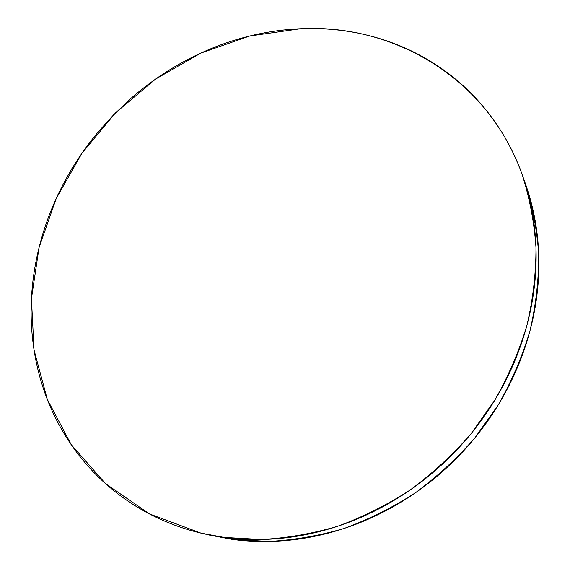 <?xml version="1.0" encoding="UTF-8"?>
<svg xmlns="http://www.w3.org/2000/svg" width="570" height="570" viewBox="0 0 570 570"><rect width="100%" height="100%" fill="white"/><g stroke="black" fill="none" stroke-linecap="round" stroke-linejoin="round"><path stroke-width="0.85" d="M224.131 537.417L200.946 533.107L149.418 513.898L105.657 483.723L71.3 444.771L47.303 399.399L34.043 349.959L31.435 298.659L39.059 247.544L56.231 198.453L82.08 153.045L115.582 112.81L155.582 79.095L200.775 53.131L249.689 36.017L300.654 28.714C393.272 23.733 487.785 77.648 522.206 174.698C529.623 197.868 534.218 222.122 535.978 247.458C536.035 273.18 533.043 299.065 527.001 325.099C519.213 350.942 508.526 375.894 494.938 399.969L470.955 433.863C452.644 454.874 432.359 473.606 410.101 490.05C386.98 504.984 362.834 517.047 337.675 526.253C312.232 533.727 286.796 538.144 261.359 539.505L224.131 537.417L232.239 539.377L224.131 537.417C207.038 535.095 190.694 531.048 175.104 525.284C159.529 519.498 144.987 512.216 131.485 503.431C118.004 494.639 105.764 484.607 94.77 473.335C83.79 462.056 74.193 449.83 65.97 436.656C57.762 423.474 51.001 409.63 45.678 395.124C40.37 380.618 36.516 365.733 34.122 350.457C31.728 335.189 30.759 319.791 31.215 304.266C31.678 288.755 33.495 273.351 36.665 258.06C39.843 242.777 44.289 227.822 49.996 213.201C55.71 198.588 62.579 184.495 70.602 170.936C78.632 157.377 87.695 144.531 97.776 132.39L113.58 114.841L130.715 98.603C142.593 88.222 155.197 78.86 168.528 70.523C181.866 62.187 195.767 55.019 210.216 49.006C224.673 42.999 239.493 38.283 254.676 34.841C269.859 31.414 285.185 29.369 300.654 28.714C316.129 28.065 331.505 28.885 346.774 31.158C362.05 33.452 376.962 37.242 391.497 42.536C406.04 47.852 419.926 54.656 433.15 62.964C446.381 71.279 458.658 81.026 469.972 92.205C481.287 103.405 491.354 115.888 500.168 129.661C508.982 143.455 516.27 158.31 522.034 174.235C527.792 190.173 531.81 206.882 534.09 224.345C536.349 241.822 536.733 259.678 535.237 277.918C533.712 296.165 530.278 314.348 524.92 332.481C519.541 350.607 512.323 368.22 503.267 385.306C494.19 402.384 483.481 418.501 471.134 433.642C458.764 448.768 445.084 462.534 430.079 474.938C415.06 487.314 399.114 498.03 382.249 507.086C365.377 516.114 348.021 523.281 330.194 528.604C312.36 533.898 294.505 537.268 276.614 538.728C258.73 540.161 241.231 539.726 224.131 537.417M202.143 533.392L232.239 539.377L268.912 541.45C293.956 540.125 318.993 535.8 344.016 528.476C368.754 519.448 392.488 507.606 415.209 492.95C437.069 476.812 456.99 458.423 474.974 437.789L498.515 404.501C511.853 380.853 522.334 356.336 529.965 330.928C535.885 305.328 538.807 279.87 538.736 254.555C536.983 229.603 532.444 205.706 525.127 182.87L522.22 174.748M525.113 182.828C530.713 198.424 534.624 214.74 536.862 231.791C539.099 249.005 539.484 266.582 538.023 284.523C536.548 302.478 533.178 320.361 527.927 338.181C522.654 356.008 515.572 373.307 506.687 390.101C497.781 406.88 487.272 422.705 475.145 437.575C463.011 452.43 449.566 465.947 434.832 478.116C420.076 490.271 404.415 500.788 387.835 509.666C371.255 518.529 354.191 525.561 336.656 530.777C319.115 535.971 301.544 539.277 283.931 540.695C266.325 542.091 249.097 541.657 232.239 539.377L208.2 534.838"/></g></svg>
